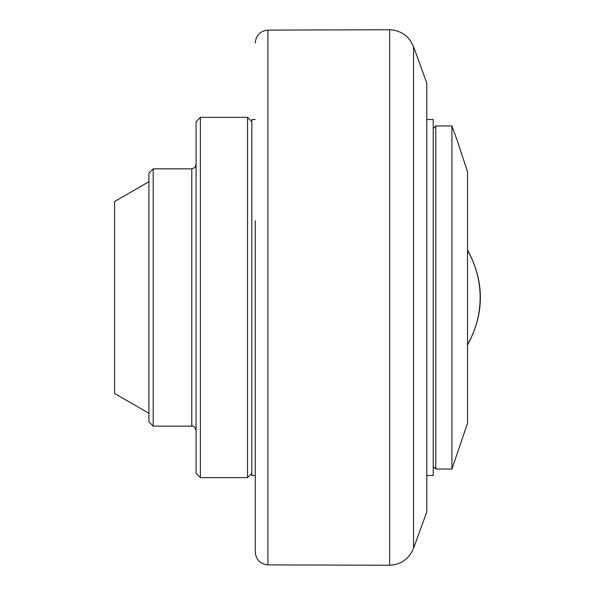 <?xml version="1.0" encoding="UTF-8"?>
<svg xmlns="http://www.w3.org/2000/svg" width="595" height="595" viewBox="0 0 595 595"><rect width="100%" height="100%" fill="white"/><g stroke="black" fill="none" stroke-linecap="round" stroke-linejoin="round"><path stroke-width="0.89" d="M255.262 220.708L255.262 552.041C255.999 559.746 260.216 564.03 267.906 564.9L389.658 565.25L389.658 29.75L267.906 30.1L267.906 564.9M413.547 46.678L413.547 548.322L426.794 511.923L426.794 83.077L413.547 46.678C409.092 36.087 401.127 30.449 389.658 29.75M426.794 475.472L433.227 475.472L433.227 119.528L426.794 119.528M433.227 466.465L435.8 469.038L435.8 125.962L433.227 128.535M467.536 171.866L457.391 140.97L467.536 171.866L467.536 423.171L451.925 469.038L451.925 125.962L435.8 125.962M451.925 469.038L435.8 469.038M457.391 140.97L451.925 125.962M255.262 119.528L251.826 119.528L251.826 475.472L255.262 475.472M251.826 121.677L247.542 117.386L247.542 477.614L251.826 473.322M200.366 477.614L196.082 473.322L196.082 121.677L200.366 117.386L200.366 477.614L247.542 477.614M200.366 117.386L247.542 117.386M153.198 426.154L148.906 421.862L148.906 173.138L153.198 168.846L153.198 426.154L191.791 426.154L191.791 168.846L194.825 167.589L196.082 164.562M153.198 168.846L191.791 168.846M148.906 181.713L114.597 201.519L114.597 393.481L148.906 413.287M467.536 250.458A94.084 94.084 0 0 1 467.536 344.542M413.547 548.322C409.092 558.913 401.127 564.551 389.658 565.25M467.536 345.063C484.635 313.357 484.635 281.643 467.536 249.937M191.791 426.154C193.472 425.551 194.907 426.979 196.082 430.438M267.906 30.1C260.216 30.97 255.999 35.254 255.262 42.959"/></g></svg>
